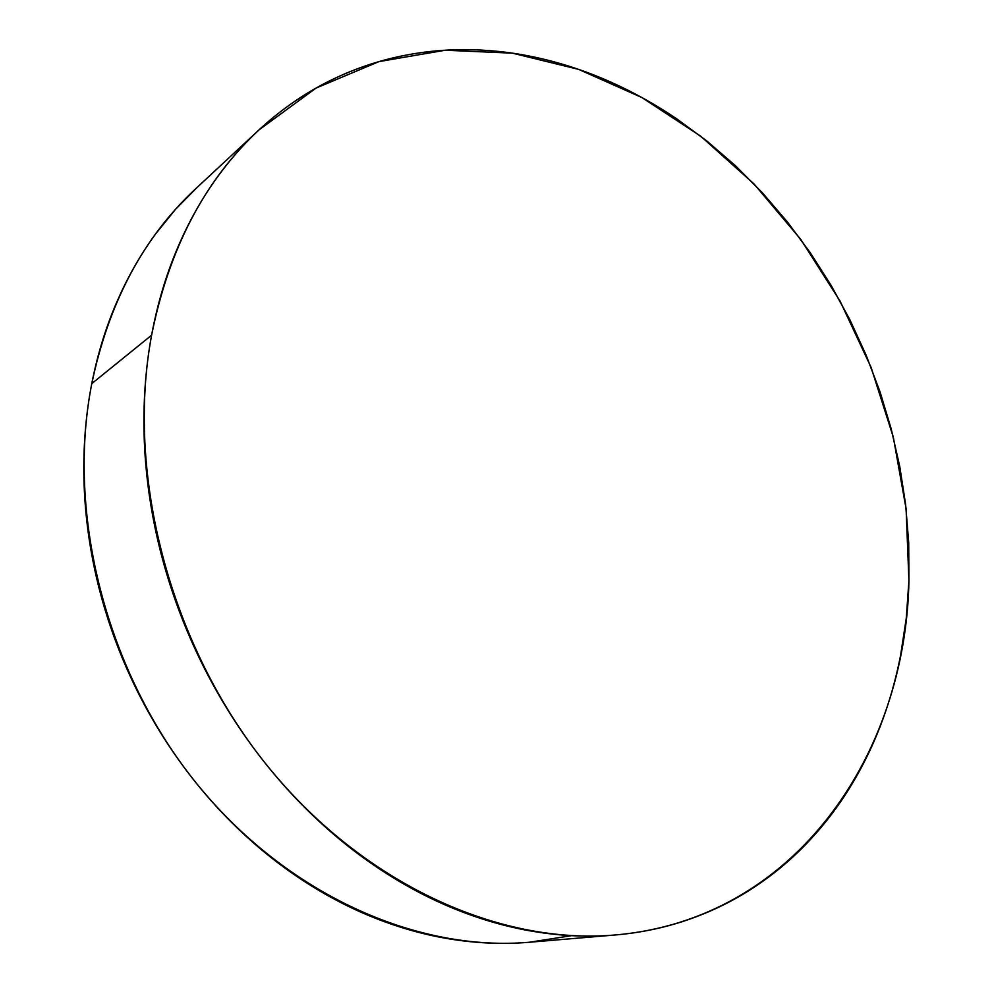 <?xml version="1.0" encoding="UTF-8"?>
<svg xmlns="http://www.w3.org/2000/svg" width="993" height="993" viewBox="0 0 993 993"><rect width="100%" height="100%" fill="white"/><g stroke="black" fill="none" stroke-linecap="round" stroke-linejoin="round"><path stroke-width="1.49" d="M151.606 335.187C168.971 248.573 204.806 180.105 259.111 129.81L316.097 88.054L379.028 61.591L445.298 50.221L512.512 53.175L578.621 69.373L641.838 97.513L700.723 136.202L754.047 183.978L800.768 239.4L840.041 301.04L871.122 367.472L893.328 437.218L906.1 508.813L908.93 580.682C905.79 754.581 795.244 919.506 615.312 934.972C499.119 945.212 361.924 883.993 265.491 763.53C169.282 643.079 125.701 473.698 151.606 335.187L91.778 383.621L151.606 335.187C157.254 304.764 165.682 276.215 176.891 249.541C188.111 222.904 201.678 198.662 217.566 176.828C233.454 155.032 251.155 135.954 270.655 119.607C290.155 103.297 310.896 89.854 332.878 79.266C354.861 68.716 377.563 61.007 400.973 56.129C424.371 51.288 448.004 49.154 471.874 49.724C495.73 50.32 519.401 53.399 542.886 58.984C566.37 64.582 589.308 72.427 611.713 82.493C634.105 92.585 655.665 104.625 676.407 118.626L706.718 140.894L735.403 165.682L762.351 192.754L787.387 221.923L810.412 252.954L831.265 285.636L849.884 319.771L866.119 355.122L879.91 391.49L891.131 428.653L899.732 466.387L905.616 504.469L908.707 542.65L908.93 580.682L906.261 618.329L900.614 655.293C895.847 679.733 889.07 703.342 880.282 726.131C871.482 748.921 860.658 770.481 847.836 790.8C834.989 811.132 820.206 829.776 803.474 846.756C786.717 863.724 768.172 878.557 747.828 891.28C727.459 903.978 705.564 914.119 682.117 921.69C658.657 929.237 634.043 933.842 608.262 935.493C582.469 937.119 556.018 935.505 528.934 930.652C501.825 925.774 474.704 917.544 447.57 905.951C420.411 894.308 393.973 879.413 368.217 861.241C342.473 843.032 318.17 821.894 295.293 797.826C272.442 773.708 251.726 747.245 233.144 718.423C214.587 689.576 198.724 659.153 185.554 627.154C172.434 595.155 162.356 562.485 155.342 529.157C148.379 495.83 144.593 462.775 143.997 430.006C143.451 397.25 145.983 365.647 151.606 335.187M259.111 129.81L195.944 188.509C143.637 237.017 108.907 302.058 91.778 383.621C97.376 354.985 105.618 328.038 116.504 302.766C127.402 277.519 140.522 254.469 155.851 233.603L175.438 209.424L196.751 187.751M522.603 942.742C497.741 944.318 472.333 942.866 446.391 938.397C420.424 933.892 394.531 926.27 368.688 915.509C342.833 904.722 317.723 890.895 293.345 874.026C268.966 857.133 246.003 837.509 224.468 815.154C202.957 792.774 183.494 768.197 166.092 741.423C148.714 714.625 133.918 686.337 121.692 656.572C109.491 626.794 100.206 596.359 93.814 565.265C87.471 534.172 84.144 503.29 83.834 472.606C83.561 441.935 86.205 412.281 91.778 383.621C66.146 513.964 106.102 671.479 196.428 783.316C286.989 895.127 417.308 952.051 529.393 942.245L571.683 935.654M614.729 935.021L529.393 942.245"/></g></svg>
